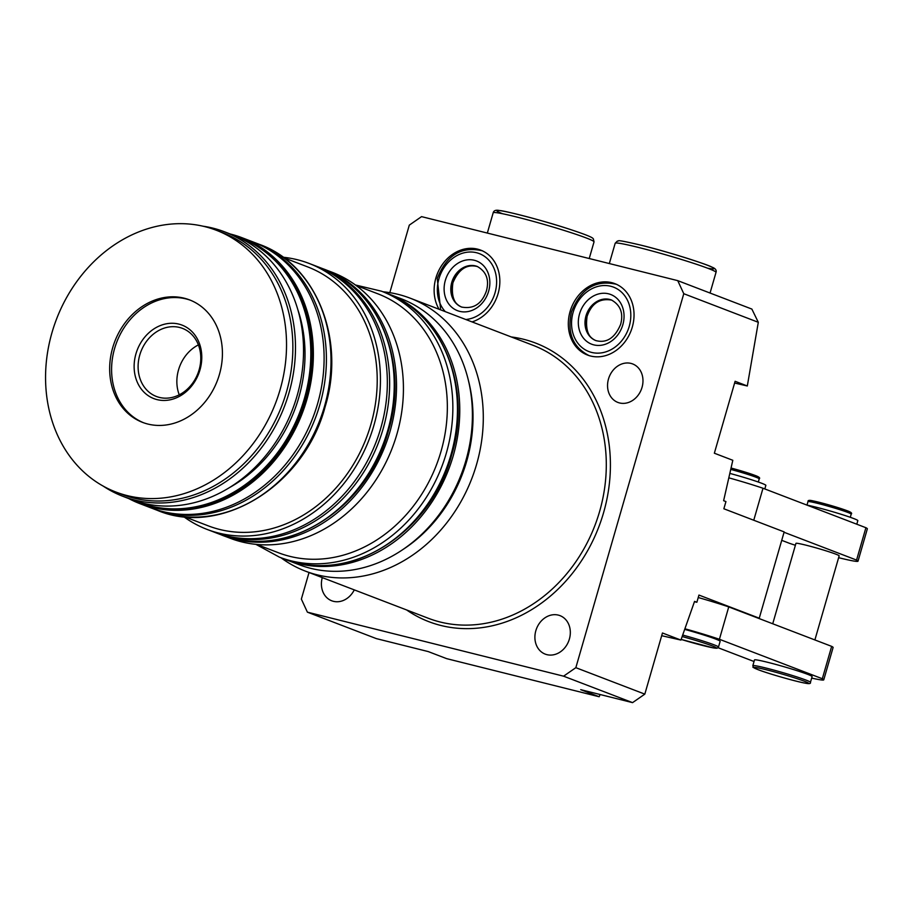 <?xml version="1.0" encoding="UTF-8"?>
<svg xmlns="http://www.w3.org/2000/svg" width="913" height="913" viewBox="0 0 913 913"><rect width="100%" height="100%" fill="white"/><g stroke="black" fill="none" stroke-linecap="round" stroke-linejoin="round"><path stroke-width="1.37" d="M403.386 549.215A138.685 116.054 -69 0 0 466.657 461.327A138.685 116.054 -69 0 0 468.289 379.968M382.946 291.761A146.183 122.331 111 0 1 409.994 298.106A146.183 122.331 111 0 1 476.597 464.318A146.183 122.331 111 0 1 305.307 571.093A146.183 122.331 111 0 1 280.953 557.74M135.934 353.856A39.362 32.936 -69 0 0 157.059 399.62A39.362 32.936 -69 0 0 199.981 369.856A39.362 32.936 -69 0 0 178.857 324.104A39.362 32.936 -69 0 0 135.934 353.856M139.769 355.02A36.463 30.517 -69 0 0 156.385 396.47A36.463 30.517 -69 0 0 199.114 369.845A36.463 30.517 -69 0 0 182.497 328.383A36.463 30.517 -69 0 0 139.769 355.02M198.395 344.897A36.463 30.517 -69 0 0 178.526 369.879A36.463 30.517 -69 0 0 179.245 394.815M112.676 347.785A65.599 54.894 -69 0 0 142.554 422.377A65.599 54.894 -69 0 0 219.417 374.456A65.599 54.894 -69 0 0 189.527 299.875A65.599 54.894 -69 0 0 112.676 347.785M190.486 300.251A65.599 54.894 -69 0 0 114.593 348.526A65.599 54.894 -69 0 0 143.524 422.73M230.281 234.013A142.439 119.192 111 0 1 241.956 237.688A142.439 119.192 111 0 1 306.848 399.632A142.439 119.192 111 0 1 139.951 503.668A142.439 119.192 111 0 1 128.813 498.601M241.956 237.688L252.684 241.797A142.439 119.192 111 0 1 317.576 403.751A142.439 119.192 111 0 1 150.679 507.788L139.951 503.668M239.765 237.654L241.021 238.133A141.686 118.564 111 0 1 305.57 399.232A141.686 118.564 111 0 1 139.552 502.721L138.308 502.23A141.686 118.564 -69 0 0 304.326 398.741A141.686 118.564 -69 0 0 239.765 237.654A141.686 118.564 -69 0 0 236.102 236.33M297.786 309.53A134.941 112.927 111 0 1 298.836 397.372A134.941 112.927 111 0 1 229.505 487.576M202.891 226.173A141.686 118.564 111 0 1 224.438 231.776A141.686 118.564 111 0 1 288.999 392.864A141.686 118.564 111 0 1 122.981 496.352A141.686 118.564 111 0 1 103.203 486.104M224.438 231.776L232.484 234.858A141.686 118.564 111 0 1 297.045 395.957A141.686 118.564 111 0 1 131.027 499.445L122.981 496.352M216.244 230.236L222.578 232.667A140.191 117.309 111 0 1 286.442 392.054A140.191 117.309 111 0 1 122.182 494.447L115.848 492.016A140.191 117.309 111 0 1 51.984 332.629A140.191 117.309 111 0 1 216.244 230.236A140.191 117.309 111 0 1 280.108 389.623A140.191 117.309 111 0 1 115.848 492.016M283.121 257.249A142.439 119.192 111 0 1 309.016 263.401A142.439 119.192 111 0 1 373.908 425.355A142.439 119.192 111 0 1 207.011 529.392A142.439 119.192 111 0 1 183.65 516.644M309.016 263.401L315.909 266.048A142.439 119.192 111 0 1 380.812 427.992A142.439 119.192 111 0 1 213.916 532.028L207.011 529.392M283.772 257.74L307.67 266.904A138.685 116.054 111 0 1 370.861 424.591A138.685 116.054 111 0 1 208.358 525.888L184.46 516.724M387.192 293.393A142.439 119.192 111 0 1 388.345 293.826A142.439 119.192 111 0 1 453.236 455.77A142.439 119.192 111 0 1 286.34 559.806A142.439 119.192 111 0 1 285.198 559.361M388.345 293.826L400.99 298.677A142.439 119.192 111 0 1 465.881 460.62A142.439 119.192 111 0 1 298.985 564.656L286.34 559.806M439.085 309.267A38.232 31.989 111 0 1 435.878 278.043A38.232 31.989 111 0 1 480.672 250.116A38.232 31.989 111 0 1 498.099 293.587A38.232 31.989 111 0 1 472.044 321.912M570.066 311.573A38.232 31.989 -69 0 0 587.493 355.043A38.232 31.989 -69 0 0 632.287 327.116A38.232 31.989 -69 0 0 614.871 283.646A38.232 31.989 -69 0 0 570.066 311.573M322.278 577.598A20.611 17.256 -69 0 0 331.739 600.788A20.611 17.256 -69 0 0 354.278 589.878M535.84 630.689A20.611 17.256 -69 0 0 545.232 654.13A20.611 17.256 -69 0 0 569.381 639.077A20.611 17.256 -69 0 0 559.989 615.636A20.611 17.256 -69 0 0 535.84 630.689M608.492 378.986A20.611 17.256 -69 0 0 617.884 402.428A20.611 17.256 -69 0 0 642.033 387.374A20.611 17.256 -69 0 0 632.641 363.933A20.611 17.256 -69 0 0 608.492 378.986M751.867 309.073L758.304 322.3L683.78 293.712L677.743 280.645L751.867 309.073M734.611 383.026L747.313 385.982L758.304 322.3M757.585 617.964A22.494 1.255 -163.9 0 0 759.251 618.192L784.164 531.902L723.861 508.769L725.938 501.579L723.621 500.701L732.808 460.289L714.354 453.213L735.113 381.292L747.313 385.982M356.024 285.449L377.799 293.792A138.685 116.054 111 0 1 440.99 451.479A138.685 116.054 111 0 1 278.488 552.776L256.713 544.433M323.967 269.141A142.439 119.192 111 0 1 325.108 269.575A142.439 119.192 111 0 1 389.999 431.518A142.439 119.192 111 0 1 223.103 535.554A142.439 119.192 111 0 1 221.962 535.109M325.108 269.575L332.012 272.222A142.439 119.192 111 0 1 396.904 434.166A142.439 119.192 111 0 1 230.008 538.202L223.103 535.554M600.126 694.519L599.156 696.745L446.662 658.65L428.22 651.574L376.373 638.621L307.396 612.167L563.583 676.179L575.841 667.677L644.818 694.131L662.461 632.994L680.915 640.07L694.565 601.382L696.87 602.26L698.947 595.071L759.251 618.192M599.156 696.745L580.714 689.669L632.561 702.633L644.818 694.131M696.87 602.26L694.439 601.724M680.915 640.07L661.685 635.699M632.561 702.633L563.583 676.179M309.028 572.519L301.358 599.099L307.396 612.167M389.805 292.651L409.298 225.134L421.555 216.632L677.743 280.645M683.78 293.712L575.841 667.677M134.69 500.769A141.686 118.564 -69 0 0 138.308 502.23M810.447 682.319L812.114 676.567A29.992 1.666 -163.9 0 0 807.697 674.353A29.992 1.666 -163.9 0 0 775.548 664.356A29.992 1.666 -163.9 0 0 754.492 659.939L752.837 665.691A29.992 1.666 16.1 0 1 773.893 670.108A29.992 1.666 16.1 0 1 806.042 680.105A29.992 1.666 16.1 0 1 810.447 682.319C810.927 683.711 809.135 683.974 805.083 683.129C795.794 681.532 767.856 673.52 757.927 669.617C749.767 665.725 754.435 668.464 752.837 665.691M814.887 639.945L839.161 555.834A22.494 1.255 -163.9 0 0 835.852 554.168A22.494 1.255 -163.9 0 0 811.737 546.67A22.494 1.255 -163.9 0 0 795.942 543.361L772.729 623.773M682.741 635.06A29.992 1.666 16.1 0 1 714.069 644.829A29.992 1.666 16.1 0 1 718.485 647.055L720.14 641.303A29.992 1.666 -163.9 0 0 715.724 639.077A29.992 1.666 -163.9 0 0 684.784 629.411M728.951 477.876A43.105 2.397 16.1 0 1 762.994 488.25L865.912 527.714A43.105 2.397 16.1 0 1 867.35 528.821L858.015 561.187A43.105 2.397 16.1 0 1 838.625 557.683M685.012 628.806A43.105 2.397 16.1 0 1 719.41 639.271L822.316 678.736A43.105 2.397 16.1 0 1 823.754 679.843A43.105 2.397 16.1 0 1 811.68 678.085M754.035 661.514L718.086 647.728M865.912 527.714L856.565 560.08A43.105 2.397 16.1 0 1 858.015 561.187M795.394 545.266A43.105 2.397 16.1 0 1 789.471 543.315L781.722 540.336M762.994 488.25L753.761 520.239M784.05 532.268L856.565 560.08M698.24 597.536A43.105 2.397 16.1 0 1 728.745 606.905L831.663 646.37A43.105 2.397 16.1 0 1 833.101 647.477L823.754 679.843M831.663 646.37L822.316 678.736M728.745 606.905L719.41 639.271M729.944 473.436A28.486 1.586 16.1 0 1 765.859 485.362L764.82 488.946M807.046 505.14A28.486 1.586 16.1 0 1 838.031 513.323A28.486 1.586 16.1 0 1 857.832 520.627L856.793 524.222M259.577 244.444A142.439 119.192 111 0 1 324.48 406.399A142.439 119.192 111 0 1 157.584 510.435L152.985 508.667A142.439 119.192 111 0 0 319.881 404.63A142.439 119.192 111 0 0 254.989 242.687L259.577 244.444C316.149 264.53 345.981 339.282 325.142 406.73C304.645 485.088 221.151 537.289 157.584 510.435M322.814 268.696A142.439 119.192 111 0 1 387.705 430.639A142.439 119.192 111 0 1 220.809 534.676L216.21 532.918A142.439 119.192 111 0 0 383.106 428.882A142.439 119.192 111 0 0 318.215 266.927L322.814 268.696C379.374 288.782 409.207 363.534 388.367 430.97C367.882 509.328 284.388 561.541 220.809 534.676M305.307 571.093L428.311 618.272A146.183 122.331 -69 0 0 599.601 511.497A146.183 122.331 -69 0 0 532.998 345.285L409.994 298.106M511.28 336.954A149.184 124.841 111 0 1 603.573 512.695A149.184 124.841 111 0 1 406.593 609.941M465.824 319.516A34.489 28.862 -69 0 0 495.04 292.822A34.489 28.862 -69 0 0 476.529 252.73A34.489 28.862 -69 0 0 438.925 278.796A34.489 28.862 -69 0 0 445.316 311.653M573.124 312.326A34.489 28.862 111 0 1 610.729 286.26A34.489 28.862 111 0 1 629.24 326.352A34.489 28.862 111 0 1 591.635 352.418A34.489 28.862 111 0 1 573.124 312.326M451.787 282.345A21.741 18.192 -69 0 0 461.693 307.065C473.653 309.256 481.916 303.835 486.446 290.825C489.379 279.72 486.321 271.606 477.259 266.47A21.741 18.192 -69 0 0 451.787 282.345M445.327 280.405A26.614 22.266 -69 0 0 459.616 311.344A26.614 22.266 -69 0 0 488.638 291.224A26.614 22.266 -69 0 0 474.361 260.285A26.614 22.266 -69 0 0 445.327 280.405M585.986 315.875A21.741 18.192 111 0 1 611.459 300C620.509 305.136 623.568 313.25 620.646 324.355C614.905 337.993 606.654 343.414 595.881 340.595A21.741 18.192 111 0 1 585.986 315.875M579.527 313.935A26.614 22.266 111 0 1 608.549 293.815A26.614 22.266 111 0 1 622.837 324.754A26.614 22.266 111 0 1 593.815 344.874A26.614 22.266 111 0 1 579.527 313.935M477.442 266.539A21.741 18.192 -69 0 0 452.175 282.494A21.741 18.192 -69 0 0 461.875 307.133M596.075 340.663A21.741 18.192 111 0 1 586.363 316.024A21.741 18.192 111 0 1 611.642 300.069M386.039 292.936A142.439 119.192 111 0 1 450.931 454.891A142.439 119.192 111 0 1 284.034 558.927L279.435 557.158A142.439 119.192 111 0 0 446.331 453.122A142.439 119.192 111 0 0 381.44 291.179L386.039 292.936C442.611 313.022 472.443 387.785 451.593 455.222C431.107 533.58 347.613 585.781 284.034 558.927M758.052 669.651A28.486 1.586 -163.9 0 0 795.794 681.03A28.486 1.586 -163.9 0 0 804.41 681.235A28.486 1.586 -163.9 0 0 766.669 669.857A28.486 1.586 -163.9 0 0 758.052 669.651M807.982 501.648C807.731 500.233 809.432 499.993 813.084 500.906L847.207 510.755C851.064 512.159 852.388 513.277 851.201 514.122A22.494 1.255 -163.9 0 0 847.892 512.455A22.494 1.255 -163.9 0 0 823.777 504.957A22.494 1.255 -163.9 0 0 807.982 501.648L806.978 505.117M718.485 647.055L717.093 648.23L713.11 647.853L681.155 639.42A28.486 1.586 -163.9 0 0 710.965 647.42A28.486 1.586 -163.9 0 0 712.437 645.97A28.486 1.586 -163.9 0 0 682.205 636.555M755.108 475.445A20.988 1.164 16.1 0 0 731.13 468.049L755.234 475.479C759.091 476.894 760.415 478.013 759.228 478.857A22.494 1.255 -163.9 0 0 755.918 477.191A22.494 1.255 -163.9 0 0 730.822 469.43M812.924 502.184A20.988 1.164 16.1 0 1 819.281 502.333A20.988 1.164 16.1 0 1 847.081 510.709M567.178 231.411A52.475 2.922 -163.9 0 0 493.191 212.763C493.807 210.481 495.942 209.739 499.605 210.549C503.565 210.492 540.827 219.873 566.745 228.318C594.466 237.312 592.446 238.202 593.359 238.852L594.032 241.865A52.475 2.922 -163.9 0 0 567.178 231.411M502.549 213.745A49.473 2.75 16.1 0 1 510.721 212.718A49.473 2.75 16.1 0 1 566.665 228.307M615.191 243.246L617.371 241.055C620.623 241.534 611.573 238.293 641.04 245.186C667.346 251.566 708.374 264.77 711.786 267.064C715.313 268.331 716.728 270.088 716.02 272.348A52.475 2.922 -163.9 0 0 690.354 262.271A52.475 2.922 -163.9 0 0 638.78 247.514A52.475 2.922 -163.9 0 0 615.191 243.246L609.325 263.549M641.143 245.22A49.473 2.75 16.1 0 1 699.438 262.351A49.473 2.75 16.1 0 1 707.586 268.194M254.989 242.687L253.825 242.242M318.215 266.927L317.051 266.493M482.589 250.847C461.51 245.939 446.4 255.149 437.247 278.499L440.671 309.872M616.789 284.377C595.71 279.458 580.6 288.679 571.435 312.029C566.893 332.88 572.885 347.454 589.41 355.773M477.647 266.619C466.874 263.8 458.623 269.209 452.894 282.859C451.09 296.348 454.149 304.463 462.081 307.213M611.836 300.149C599.875 297.958 591.624 303.367 587.082 316.389C585.279 329.878 588.349 337.993 596.269 340.743M381.44 291.179L355.374 284.97M255.902 544.353L279.435 557.158M215.057 532.462L216.21 532.918M151.832 508.221L152.985 508.667M759.228 478.857L758.315 482.018M851.201 514.122L850.288 517.294M493.191 212.763L487.337 233.066M594.032 241.865L589.227 258.527M716.02 272.348L710.052 293.039"/></g></svg>
